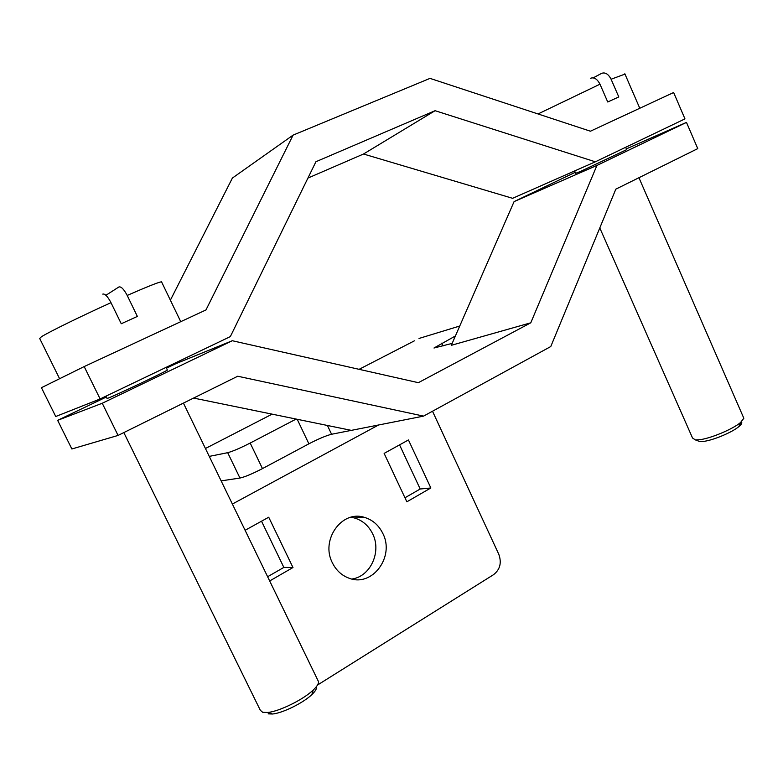 <?xml version="1.0" encoding="UTF-8"?>
<svg xmlns="http://www.w3.org/2000/svg" width="783" height="783" viewBox="0 0 783 783"><rect width="100%" height="100%" fill="white"/><g stroke="black" fill="none" stroke-linecap="round" stroke-linejoin="round"><path stroke-width="1.17" d="M317.937 680.456L318.485 681.592C318.789 683.608 317.037 686.417 313.239 690.029C303.393 699.571 279.325 711.444 267.708 712.471L262.706 712.315L260.308 710.259L123.822 432.588M316.303 686.76C316.968 688.521 315.49 691.135 311.869 694.59C303.344 702.889 282.594 713.137 272.513 714.008L268.158 713.861M105.92 295.279L118.908 286.969C121.12 286.353 123.88 289.172 127.198 295.436L137.368 316.41L121.257 323.751L110.99 302.678C107.662 296.375 104.922 293.517 102.769 294.105M167.327 369.928L167.376 370.026C167.2 370.897 116.148 395.151 108.279 398.067L107.017 398.41L105.92 396.178M599.798 227.951L692.524 438L695.314 439.889L699.278 439.762C710.103 438.676 732.761 429.241 740.532 422.526L743.84 418.259L743.302 417.026M697.614 440.741L699.787 441.543L703.232 441.436C712.638 440.516 732.193 432.382 738.927 426.549C741.56 424.317 742.382 422.732 741.393 421.783M626.684 149.631L580.888 171.252L575.681 173.307L574.634 170.948M351.929 579.029C370.555 576.533 381.761 551.624 372.63 533.791C368.558 525.589 362.412 520.294 354.19 517.915L350.882 517.269M382.789 533.389C395.043 556.556 372.326 587.446 349.091 578.216C341.721 575.515 336.152 570.386 332.384 562.82C320.345 540.055 341.721 510.017 364.124 517.279C372.444 519.697 378.659 525.06 382.789 533.389M359.113 369.322L414.422 340.82M419.013 338.452L459.748 326.022M432.51 411.232L498.771 554.227C501.834 562.713 500.102 569.525 493.584 574.653L317.506 685.047M209.267 456.391L227.696 452.682C232.62 451.39 240.107 448.17 250.188 443.051L296.15 419.071M530.786 322.802L596.93 165.438L686.476 122.393L697.751 148.623L615.83 189.153L550.772 346.546L423.574 416.116L237.729 376.231L118.076 435.426L102.24 403.255L232.306 340.732L418.347 382.681L530.786 322.802L451.321 345.313L514.088 201.603L575.231 172.299M455.393 335.976L433.988 348.014L452.153 343.394M423.574 416.116L331.581 434.262C326.061 435.651 318.495 438.842 308.894 443.824L262.471 468.596C252.449 473.784 244.952 476.935 239.95 478.051L221.139 480.879M408.442 439.958L430.856 487.966L406.857 501.815L384.13 453.396L408.442 439.958M245.099 530.287L268.716 517.23L292.979 567.518L269.675 580.957M267.629 576.728L283.847 567.411L261.522 521.204M283.847 567.411L292.979 567.518M404.958 497.773L420.197 489.013L399.555 444.871M420.197 489.013L430.856 487.966M593.23 77.85L601.608 73.357C605.22 72.065 608.381 74.023 611.092 79.23L618.795 96.935L607.735 101.986L599.974 84.192C597.253 78.966 594.091 76.988 590.509 78.271M673.634 92.521L590.421 131.211L430.004 78.378L293.096 135.116L205.968 309.951L84.182 366.571L41.421 387.702L55.74 416.507L100.126 398.948L230.339 336.602L315.94 161.709L435.094 110.697L363.508 154.016L512.611 198.314L595.334 161.807L684.968 118.889L673.634 92.521M351.322 430.366L193.597 398.067M118.076 435.426L71.87 448.982L57.639 420.344L106.331 397.01M102.24 403.255L57.639 420.344M166.476 368.186L175.979 363.625L232.306 340.732M596.93 165.438L514.088 201.603M686.476 122.393L626.361 148.878M293.096 135.116L232.394 178.054L170.381 300.173M84.182 366.571L100.126 398.948M307.925 178.084L363.508 154.016M435.094 110.697L595.334 161.807M161.699 282.164L161.533 281.811C158.851 282.056 147.4 286.607 127.198 295.436M110.99 302.678C80.238 316.596 47.998 332.432 41.333 336.837L39.688 338.471L59.596 378.718M205.44 448.502L272.112 414.148M232.375 504.046L378.561 424.993M442.992 346.008L441.671 343.14M331.581 434.262L327.421 425.472M308.894 443.824L297.217 419.287M262.471 468.596L250.188 443.051M239.95 478.051L227.696 452.682M538.029 113.956L599.974 84.192M611.092 79.23L624.981 74.111M311.869 694.59L313.239 690.029M272.513 714.008L267.708 712.471M161.533 281.811L180.736 321.676M183.418 403.098L318.485 681.592M166.084 367.364L167.376 370.026M695.314 439.889L699.787 441.543M354.19 517.915L364.124 517.279M626.733 149.729L625.666 147.292M743.84 418.259L638.938 177.721M639.78 108.26L624.824 73.749M738.927 426.549L740.532 422.526"/></g></svg>
